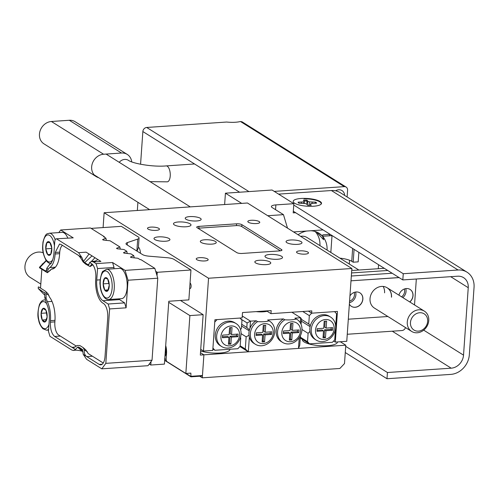 <?xml version="1.0" encoding="UTF-8"?>
<svg xmlns="http://www.w3.org/2000/svg" width="499" height="499" viewBox="0 0 499 499"><rect width="100%" height="100%" fill="white"/><g stroke="black" fill="none" stroke-linecap="round" stroke-linejoin="round"><path stroke-width="0.75" d="M265.873 257.403A8.782 2.389 -176 0 1 264.994 256.255A8.782 2.389 -176 0 1 271.868 254.403A8.782 2.389 -176 0 1 281.636 256.33A8.782 2.389 -176 0 1 282.515 257.478A8.782 2.389 -176 0 1 275.635 259.324A8.782 2.389 -176 0 1 265.873 257.403M174.357 224.906A8.782 2.389 -176 0 1 173.477 223.758A8.782 2.389 -176 0 1 180.357 221.912A8.782 2.389 -176 0 1 190.119 223.833A8.782 2.389 -176 0 1 190.998 224.98A8.782 2.389 -176 0 1 184.119 226.833A8.782 2.389 -176 0 1 174.357 224.906M259.168 221.562A5.988 1.628 4 0 0 252.513 220.246A5.988 1.628 4 0 0 247.822 221.506A5.988 1.628 4 0 0 248.421 222.292A5.988 1.628 4 0 0 255.076 223.602A5.988 1.628 4 0 0 259.767 222.342A5.988 1.628 4 0 0 259.168 221.562M307.895 252.126A5.988 1.628 4 0 0 301.234 250.816A5.988 1.628 4 0 0 296.543 252.07A5.988 1.628 4 0 0 297.142 252.856A5.988 1.628 4 0 0 303.804 254.166A5.988 1.628 4 0 0 308.494 252.906A5.988 1.628 4 0 0 307.895 252.126M207.572 258.944A5.988 1.628 4 0 0 200.916 257.634A5.988 1.628 4 0 0 196.226 258.894A5.988 1.628 4 0 0 196.824 259.673A5.988 1.628 4 0 0 203.48 260.989A5.988 1.628 4 0 0 208.17 259.729A5.988 1.628 4 0 0 207.572 258.944M158.85 228.38A5.988 1.628 4 0 0 152.189 227.07A5.988 1.628 4 0 0 147.498 228.33A5.988 1.628 4 0 0 148.097 229.11A5.988 1.628 4 0 0 154.759 230.426A5.988 1.628 4 0 0 159.449 229.166A5.988 1.628 4 0 0 158.85 228.38M169.136 238.572A7.984 2.171 4 0 0 160.26 236.819A7.984 2.171 4 0 0 154.004 238.497A7.984 2.171 4 0 0 154.802 239.545A7.984 2.171 4 0 0 163.678 241.291A7.984 2.171 4 0 0 169.934 239.614A7.984 2.171 4 0 0 169.136 238.572M301.19 241.691A7.984 2.171 4 0 0 292.314 239.944A7.984 2.171 4 0 0 286.058 241.622A7.984 2.171 4 0 0 286.856 242.664A7.984 2.171 4 0 0 295.732 244.416A7.984 2.171 4 0 0 301.989 242.739A7.984 2.171 4 0 0 301.19 241.691M200.361 218.3A7.984 2.171 4 0 0 191.479 216.547A7.984 2.171 4 0 0 185.229 218.231A7.984 2.171 4 0 0 186.027 219.273A7.984 2.171 4 0 0 194.903 221.02A7.984 2.171 4 0 0 201.159 219.342A7.984 2.171 4 0 0 200.361 218.3M269.965 261.963A7.984 2.171 4 0 0 261.089 260.216A7.984 2.171 4 0 0 254.833 261.894A7.984 2.171 4 0 0 255.631 262.936A7.984 2.171 4 0 0 264.514 264.688A7.984 2.171 4 0 0 270.764 263.004A7.984 2.171 4 0 0 269.965 261.963M201.122 242.445A7.984 2.171 -176 0 1 200.324 241.397A7.984 2.171 -176 0 1 206.58 239.72A7.984 2.171 -176 0 1 215.456 241.472A7.984 2.171 -176 0 1 216.254 242.514A7.984 2.171 -176 0 1 210.004 244.192A7.984 2.171 -176 0 1 201.122 242.445M189.664 288.441A2.838 1.241 -93.9 0 0 190.05 288.547A2.838 1.241 -93.9 0 0 191.092 286.495A2.838 1.241 -93.9 0 0 190.044 282.989M140.456 253.274A6.387 2.788 -93.9 0 0 138.435 247.111M333.619 341.029L335.303 342.089L346.768 341.31L351.857 268.493L208.545 278.236L104.135 212.742L247.448 202.999L351.857 268.493M266.578 310.908L270.963 313.659L311.813 310.883L311.65 313.185L308.357 311.12L311.65 313.185L337.449 311.432L335.303 342.089M270.963 313.659L271.182 310.596L242.514 312.542L242.14 317.907L214.913 319.759L212.767 350.417L203.455 351.053L208.545 278.236M103.093 227.581L104.135 212.742M200.717 349.337L203.455 351.053M236.776 252.606A3.992 1.085 4 0 0 242.102 253.455L279.721 250.897A3.992 1.085 4 0 0 281.966 250.08A3.992 1.085 4 0 0 281.567 249.562L241.89 224.669A3.992 1.085 4 0 0 236.563 223.82L198.945 226.378A3.992 1.085 4 0 0 196.706 227.195A3.992 1.085 4 0 0 197.105 227.712L236.776 252.606M198.147 228.367A3.992 1.085 -176 0 1 199.725 228.093L236.27 225.61A3.992 1.085 -176 0 1 241.591 226.459L280.426 250.822M302.413 339.389A17.565 4.778 4 0 0 302.363 339.676A17.565 4.778 4 0 0 327.544 345.701A17.565 4.778 4 0 0 337.405 342.127A17.565 4.778 4 0 0 337.405 341.946M200.604 350.984A17.565 4.778 4 0 0 220.053 353.011A17.565 4.778 4 0 0 229.92 349.431A17.565 4.778 4 0 0 229.92 349.25M202.295 377.824L339.875 368.474L344.497 363.584L345.782 345.189L203.904 354.833L202.295 377.824L199.75 376.234M186.021 373.439L190.63 376.333L202.457 375.529L203.904 354.833L200.486 352.693L203.904 354.833L200.317 355.076L203.143 314.682L189.888 315.586L185.84 373.452L167.046 361.663A2.395 1.048 -93.9 0 1 166.161 358.712L166.529 353.498A10.379 4.535 -93.9 0 0 165.699 345.632M345.782 345.189L340.299 341.746M315.511 330.113A10.379 8.901 122.1 0 0 324.132 339.445A10.379 8.901 122.1 0 0 334.143 328.847A10.379 8.901 122.1 0 0 325.523 319.516A10.379 8.901 122.1 0 0 315.511 330.113M335.615 327.774A13.573 11.639 -57.9 0 1 328.554 339.594A13.573 11.639 -57.9 0 1 316.223 340.106A13.573 11.639 -57.9 0 1 311.251 329.434A13.573 11.639 -57.9 0 1 318.318 317.613A13.573 11.639 -57.9 0 1 330.65 317.108A13.573 11.639 -57.9 0 1 335.615 327.774M316.223 340.106L314.832 339.233A13.573 11.639 -57.9 0 1 309.954 331.373A13.573 11.639 -57.9 0 1 309.86 328.56A13.573 11.639 -57.9 0 1 310.353 325.704A13.573 11.639 -57.9 0 1 329.253 316.235L330.65 317.108M323.701 328.261L324.188 321.281L326.627 321.119L326.134 328.093L332.658 327.65L332.477 330.257L325.953 330.7L325.467 337.673L323.028 337.842L323.52 330.862L316.996 331.305L317.177 328.704L323.701 328.261M300.323 337.174L307.515 341.69L308.101 333.338L301.964 329.49M301.564 319.466L308.756 323.976L309.336 315.63L311.65 313.185L334.579 311.626L336.569 313.777L335.652 326.914M335.528 328.648L334.748 339.838L332.434 342.283L309.505 343.842L300.261 338.041M309.336 315.63L302.756 311.501M308.756 323.976L310.353 325.704M309.954 331.373L308.101 333.338M307.515 341.69L309.505 343.842M310.122 326.677L301.44 321.231M325.167 321.219L324.743 327.219L326.134 328.093M331.199 327.749L331.08 329.384L332.477 330.257M331.08 329.384L324.562 329.827L325.953 330.7M324.562 329.827L324.076 336.8L325.467 337.673M324.076 336.8L323.096 336.869M317.065 330.338L322.123 329.989L323.52 330.862M220.926 336.544A10.379 8.901 122.1 0 0 229.54 345.876A10.379 8.901 122.1 0 0 239.557 335.278A10.379 8.901 122.1 0 0 230.937 325.947A10.379 8.901 122.1 0 0 220.926 336.544M241.029 334.205A13.573 11.639 -57.9 0 1 233.962 346.025A13.573 11.639 -57.9 0 1 221.637 346.531A13.573 11.639 -57.9 0 1 216.666 335.864A13.573 11.639 -57.9 0 1 223.727 324.044A13.573 11.639 -57.9 0 1 236.058 323.539A13.573 11.639 -57.9 0 1 241.029 334.205M236.058 323.539L234.667 322.666A13.573 11.639 122.1 0 0 222.336 323.171A13.573 11.639 122.1 0 0 215.275 334.991A13.573 11.639 122.1 0 0 220.24 345.657L221.637 346.531M240.518 329.49L241.397 328.554L241.984 320.208L239.994 318.056L217.059 319.61L214.751 322.061L212.93 348.115L214.919 350.273L237.848 348.714L240.156 346.269L240.743 337.917L240.399 337.542M214.919 350.273L212.867 348.982M232.035 327.55L229.602 327.712L229.11 334.686L222.591 335.135L222.411 337.736L228.929 337.293L228.442 344.266L230.881 344.104L231.368 337.131L237.886 336.688L238.067 334.081L231.548 334.523L232.035 327.55M231.548 334.523L230.158 333.65L230.575 327.65M228.511 343.3L229.484 343.231L229.977 336.257L236.495 335.815L236.607 334.18M236.495 335.815L237.886 336.688M229.977 336.257L231.368 337.131M229.484 343.231L230.881 344.104M222.479 336.763L227.538 336.42L228.929 337.293M300.467 331.136A10.379 8.901 122.1 0 0 291.846 321.805A10.379 8.901 122.1 0 0 281.835 332.403A10.379 8.901 122.1 0 0 290.449 341.734A10.379 8.901 122.1 0 0 300.467 331.136M296.294 319.011A13.573 11.639 -57.9 0 1 296.967 319.397A13.573 11.639 -57.9 0 1 301.939 330.07A13.573 11.639 -57.9 0 1 294.872 341.884A13.573 11.639 -57.9 0 1 282.546 342.395A13.573 11.639 -57.9 0 1 277.575 331.723A13.573 11.639 -57.9 0 1 284.829 319.79C289.557 320.096 293.381 319.84 296.294 319.011L294.903 318.137A13.573 11.639 122.1 0 1 295.576 318.524L296.967 319.397M273.234 332.989A10.379 8.901 122.1 0 0 264.613 323.658A10.379 8.901 122.1 0 0 254.602 334.255A10.379 8.901 122.1 0 0 263.223 343.58A10.379 8.901 122.1 0 0 273.234 332.989M269.061 320.857A13.573 11.639 -57.9 0 1 269.741 321.25A13.573 11.639 -57.9 0 1 274.706 331.916A13.573 11.639 -57.9 0 1 267.645 343.736A13.573 11.639 -57.9 0 1 255.313 344.241A13.573 11.639 -57.9 0 1 250.342 333.575A13.573 11.639 -57.9 0 1 257.596 321.637C262.331 321.949 266.148 321.693 269.061 320.857L267.67 319.984A13.573 11.639 122.1 0 1 268.35 320.377L269.741 321.25M257.596 321.637L256.205 320.763L250.473 321.156L249.974 328.248A13.573 11.639 122.1 0 0 248.951 332.702A13.573 11.639 122.1 0 0 249.363 337.056A13.573 11.639 122.1 0 0 253.922 343.368L255.313 344.241M284.829 319.79L283.438 318.917A13.573 11.639 122.1 0 0 276.184 330.849A13.573 11.639 122.1 0 0 281.149 341.522L282.546 342.395M256.106 311.619A11.976 3.256 4 0 0 263.372 311.806A11.976 3.256 4 0 0 267.146 311.264M256.205 320.763A13.573 11.639 122.1 0 0 249.974 328.248M283.438 318.917L267.67 319.984M249.363 337.056L248.327 351.814L298.489 348.402L299.244 337.648M300.279 322.784L300.635 317.744L294.903 318.137M242.277 316.01L250.473 321.156L247.117 322.947L246.799 327.463L241.697 324.263M247.117 322.947L240.917 319.054M246.799 327.463L249.431 329.895M300.435 335.602L299.756 345.302L298.489 348.402M291.859 312.237L300.635 317.744L301.577 319.241L301.047 324.294M240.194 345.801L245.296 349.007L246.15 336.825L241.054 333.631M245.296 349.007L248.327 351.814L239.907 346.531M249.013 335.291L246.15 336.825M241.572 326.028L249.213 330.818M289.838 333.151L289.351 340.131L291.79 339.962L292.277 332.989L298.795 332.546L298.976 329.939L292.458 330.382L292.944 323.408L290.512 323.57L290.019 330.55L283.501 330.993L283.32 333.6L289.838 333.151L288.447 332.278L283.388 332.627M265.044 334.841L271.568 334.399L271.749 331.791L265.225 332.234L265.718 325.261L263.279 325.423L262.792 332.396L256.268 332.839L256.087 335.447L262.611 335.004L262.118 341.977L264.557 341.815L265.044 334.841L263.653 333.968L270.171 333.525L271.568 334.399M292.458 330.382L291.067 329.508L291.485 323.508M289.42 339.158L290.393 339.089L290.886 332.116L297.404 331.673L297.516 330.039M297.404 331.673L298.795 332.546M290.886 332.116L292.277 332.989M290.393 339.089L291.79 339.962M262.187 341.004L263.166 340.942L263.653 333.968M263.166 340.942L264.557 341.815M256.155 334.473L261.214 334.13L262.611 335.004M265.225 332.234L263.834 331.361L264.258 325.36M270.171 333.525L270.29 331.891M351.408 306.361A7.984 6.849 122.1 0 0 358.644 306.018A7.984 6.849 122.1 0 0 362.773 299.082A7.984 6.849 122.1 0 0 359.898 292.832M409.716 301.939A7.984 6.849 122.1 0 0 412.935 295.676A7.984 6.849 122.1 0 0 410.059 289.426M391.434 297.136A11.976 10.267 122.1 0 0 387.099 287.748M399.019 277.55L351.215 280.8A3.992 3.424 122.1 0 0 350.997 280.818M411.114 326.639A9.581 8.215 122.1 0 0 422.397 329.864A9.581 8.215 122.1 0 0 427.013 317.233A9.581 8.215 122.1 0 0 415.723 314.008A9.581 8.215 122.1 0 0 411.114 326.639M427.955 315.405A11.976 10.267 -57.9 0 1 424.699 329.253A11.976 10.267 -57.9 0 1 411.656 331.43A11.976 10.267 -57.9 0 1 408.082 327.163A11.976 10.267 -57.9 0 1 411.338 313.31A11.976 10.267 -57.9 0 1 424.381 311.139A11.976 10.267 -57.9 0 1 427.955 315.405M358.856 270.034L307.097 237.561A11.976 10.267 122.1 0 0 300.573 236.32M317.352 232.727C316.834 231.873 318.15 232.696 321.306 235.21L322.678 236.407L323.658 239.726L317.476 233.145L317.302 232.428M315.15 231.492A21.956 18.825 -57.9 0 1 319.94 245.62M327.076 250.099A21.956 18.825 122.1 0 0 319.011 233.258A21.956 18.825 122.1 0 0 310.827 230.75M306.791 231.025A21.956 18.825 122.1 0 0 298.065 234.748M330.837 252.457L332.01 235.628L322.697 236.258L322.797 234.848L330.145 234.349M267.726 215.718L283.469 214.651L272.192 207.578A7.984 2.171 -176 0 1 271.394 206.53A7.984 2.171 -176 0 1 275.878 204.902L293.842 203.686L293.2 212.88L295.658 212.711M224.631 204.553L225.429 193.188L241.697 203.392M225.429 193.188L272.055 190.019L293.842 203.686M358.856 252.357L358.188 261.863L353.173 262.2L351.745 261.308A15.968 4.341 4 0 0 339.9 258.139M323.09 229.92L293.562 231.929M354.072 249.357L353.173 262.2M283.469 214.651L287.499 228.124M317.476 233.145A6.032 2.638 86.1 0 1 317.495 232.434M335.59 190.811A7.098 6.088 -57.9 0 1 342.002 190.568A7.098 6.088 -57.9 0 1 344.609 195.396M240.462 121.513L242.04 121.793L346.125 187.081A3.992 3.424 122.1 0 0 344.273 186.632L240.462 121.513C236.776 122.405 232.16 122.579 226.621 122.037L146.706 127.47L248.926 191.591M137.337 210.484L137.905 202.301M140.568 164.258L142.857 131.543A3.992 3.424 -57.9 0 1 146.706 127.47M274.25 191.391L344.273 186.632M346.125 187.081A3.992 3.424 122.1 0 1 347.585 190.219L347.117 196.968M401.583 296.836A6.387 5.477 122.1 0 0 404.633 291.46A6.387 5.477 122.1 0 0 404.315 289.015M349.574 301.159A6.387 5.477 122.1 0 0 354.471 294.872A6.387 5.477 122.1 0 0 354.153 292.426M351.776 269.728L352.905 270.433L384.28 268.306M351.546 272.947L387.76 270.489M347.26 334.261L401.895 330.55A3.992 3.424 122.1 0 0 405.525 327.581M378.566 264.719L378.286 268.712M329.359 234.399A5.289 2.308 -93.9 0 0 329.683 235.784M304.128 201.041A9.019 2.451 -176 0 1 305.12 201.022A9.019 2.451 -176 0 1 306.879 201.072L307.035 204.478M309.517 205.282A9.263 2.52 4 0 0 311.264 205.226L310.409 204.216L310.827 203.498L316.553 203.187A9.263 2.52 4 0 0 315.674 202.151L309.449 201.87L307.821 201.153L306.96 200.143A9.263 2.52 4 0 0 303.373 200.149L304.228 201.159L303.81 201.877L298.084 202.189A9.263 2.52 4 0 0 298.096 202.232A9.263 2.52 4 0 0 298.963 203.224L305.188 203.511L306.816 204.222L307.677 205.232A9.263 2.52 4 0 0 309.517 205.282M304.022 198.795A13.891 3.78 -176 0 1 320.832 204.409M315.268 203.193L315.674 202.151M310.235 205.276L310.409 204.216M306.879 201.072L306.96 200.143M307.265 204.752L307.821 201.153M309.043 205.282L309.449 201.87M312.1 203.324L312.174 202.157M301.552 203.224L301.583 202.182M303.829 203.367L303.81 201.877M304.278 203.411L304.228 201.159M313.534 206.237A14.197 3.861 4 0 0 321.007 204.259A14.197 3.861 4 0 0 316.391 199.962A14.197 3.861 4 0 0 301.153 198.471A14.197 3.861 4 0 0 293.549 202.338A14.197 3.861 4 0 0 313.534 206.237M345.271 352.55L386.999 378.729L450.772 374.393A19.243 16.498 122.1 0 0 469.334 354.745L474.05 287.299A19.243 16.498 122.1 0 0 467.008 272.173A19.243 16.498 122.1 0 0 458.07 270.003L403.254 273.726L293.749 205.033M386.999 378.729L387.43 372.516L451.202 368.181A12.774 10.953 122.1 0 0 463.527 355.138L468.243 287.692A12.774 10.953 122.1 0 0 463.571 277.65A12.774 10.953 122.1 0 0 457.639 276.209L402.818 279.933L293.312 211.245M467.008 272.173L340.318 192.701A19.243 16.498 122.1 0 0 331.386 190.531L278.598 194.117M402.818 279.933L403.254 273.726M349.55 260.241L349.281 264.027M387.43 372.516L345.701 346.343M405.774 288.622A7.984 6.849 -57.9 0 1 406.061 291.366A7.984 6.849 -57.9 0 1 402.843 297.629M398.944 295.177A7.984 6.849 -57.9 0 1 410.103 289.451A7.984 6.849 -57.9 0 1 413.022 295.732A7.984 6.849 -57.9 0 1 409.804 301.995M355.612 292.034A7.984 6.849 -57.9 0 1 355.906 294.772A7.984 6.849 -57.9 0 1 349.468 302.718M349.942 295.919A7.984 6.849 -57.9 0 1 359.941 292.863A7.984 6.849 -57.9 0 1 362.867 299.138A7.984 6.849 -57.9 0 1 358.706 306.093A7.984 6.849 -57.9 0 1 351.458 306.392A7.984 6.849 -57.9 0 1 349.369 304.153M391.528 297.192A11.976 10.267 122.1 0 0 387.143 287.773A11.976 10.267 122.1 0 0 376.265 288.229A11.976 10.267 122.1 0 0 370.027 298.651A11.976 10.267 122.1 0 0 374.412 308.07L411.656 331.43M383.132 286.438A11.976 10.267 -57.9 0 1 384.567 292.826M351.333 276.016L392.145 273.24M387.873 316.509L348.626 319.179A3.992 3.424 122.1 0 1 348.314 319.185M416.141 279.028A3.992 3.424 122.1 0 1 416.247 280.257L414.519 304.951M351.215 280.8L399.106 277.606M351.308 280.856A3.992 3.424 122.1 0 0 350.99 280.893M43.207 252.787A13.972 11.982 122.1 0 0 24.95 266.341A13.972 11.982 122.1 0 0 30.065 277.325L40.806 284.062M102.251 364.201L99.201 364.407A11.577 5.059 86.1 0 0 100.767 364.844A11.577 5.059 86.1 0 0 105.027 356.461L107.734 317.757A11.577 5.059 86.1 0 0 103.461 303.473L102.769 303.036A19.162 8.371 86.1 0 1 95.702 279.403L95.808 277.868A11.577 5.059 86.1 0 0 92.365 264.27L89.695 262.437L88.747 264.9M53.742 268.531A20.758 9.069 86.1 0 1 53.368 268.375M108.152 304.016L102.931 300.741A16.766 7.323 86.1 0 1 96.744 280.058L97.548 268.562L114.028 267.439L112.556 262.518L125.087 270.377L128.031 280.226L126.104 307.821L124.631 302.893L108.152 304.016L109.624 308.937L105.819 363.353L152.033 360.216L157.771 278.205L128.031 280.226M95.178 261.145L97.947 259.58L100.904 261.432L93.382 261.944L96.076 263.64L97.548 268.562M93.382 261.944L91.641 261.457L89.695 262.437M99.201 364.407L86.764 356.604L92.427 356.217M75.081 347.111L71.968 347.323L73.422 347.741L77.245 345.483L79.865 345.551L83.221 347.653L84.281 349.899C84.013 353.124 84.836 355.357 86.764 356.604L83.264 354.409L86.57 359.286L101.802 368.836L105.819 363.353M83.221 347.653L85.84 349.942L88.279 353.616L103.224 362.991A10.379 4.535 -93.9 0 0 103.256 363.01M84.281 349.899L87.394 351.814M76.384 346.156L58.676 335.047A10.379 4.535 -93.9 0 1 54.846 322.242L54.952 320.714A20.758 9.069 86.1 0 0 49.538 297.186L47.904 293.599L45.421 291.223L38.666 286.906L38.248 287.112A8.383 7.186 122.1 0 0 38.23 287.131L38.273 288.547L44.898 293.1M47.904 293.599L45.415 291.223M48.908 295.296L46.064 293.655L45.977 292.002M51.996 301.402L47.368 301.714L46.12 298.308L46.064 293.655M47.368 301.714C49.838 307.178 50.879 313.491 50.493 320.651L54.977 320.346M44.879 293.032L44.236 292.289L44.879 293.032L44.748 297.448L46.594 303.654C48.709 308.345 49.601 313.752 49.276 319.89L48.472 331.386L49.944 336.307L71.781 350.005L73.521 350.491L75.461 349.518L54.653 336.463C51.653 333.856 50.231 329.097 50.387 322.186L50.493 320.651M41.829 269.423L40.525 288.073M46.457 269.878L45.715 271.119L39.758 267.383L39.577 267.844A8.383 7.186 122.1 0 0 39.596 267.863L47.33 272.704L48.154 269.179L46.787 268.319L46.519 271.244M42.82 263.871L42.215 263.915L42.172 264.532M92.87 264.863L90.126 266.323L91.697 264.221L92.365 264.27M59.643 253.667L55.152 253.972L55.264 252.438L59.524 244.048L61.084 244.491L78.399 255.351C79.728 256.53 81.287 258.713 83.09 261.906L85.566 264.052L90.038 266.566L92.303 265.162M55.152 253.972C54.553 260.996 52.751 265.524 49.757 267.558L55.401 267.171M62.475 245.358A10.379 4.535 -93.9 0 0 59.724 252.494L59.618 254.028A20.758 9.069 86.1 0 1 51.977 269.067A20.758 9.069 86.1 0 1 51.509 269.067L54.665 267.894M49.757 267.558L48.154 269.179M47.33 272.704L51.509 269.067M118.45 298.87L124.631 302.893M152.033 360.216L148.022 365.698L101.802 368.836M82.74 351.652L81.905 351.128C78.187 350.155 75.393 349.949 73.521 350.491M83.264 354.409L82.41 349.375M75.461 349.518L77.526 347.136L78.786 347.073L82.597 349.599M88.822 264.738L88.111 264.757L84.693 262.617L83.52 261.414L81.892 257.54L78.586 252.669L56.749 238.971C55.676 238.534 55.009 239.451 54.74 241.709L53.936 253.205C53.418 259.218 51.871 263.098 49.307 264.85L46.787 268.319M44.236 294.672L38.273 288.547L44.349 294.766A1.597 0.699 86.1 0 1 44.236 294.672A1.597 0.699 86.1 0 1 44.13 294.541M58.795 232.59L60.703 229.989L90.438 227.968L104.36 236.701L104.328 237.175M60.703 229.989L73.228 237.848L56.212 238.815M39.427 267.314L46.301 260.341M46.332 260.709L39.577 267.844M56.212 238.821L73.228 237.848M113.94 268.768L114.028 267.439M125.087 270.377L154.827 268.356L157.771 278.205M134.212 257.846L133.751 255.631L130.42 257.066L131.118 257.503L137.924 258.251L140.188 259.673L140.905 259.623L154.827 268.356M106.368 240.381L105.907 238.166L103.642 236.751L104.36 236.701M120.29 249.113L119.829 246.899L110.079 240.786L103.274 240.038L102.582 239.601L105.907 238.166M127.251 253.48L126.79 251.265L124.002 249.519L117.196 248.77L116.498 248.334L119.829 246.899M133.751 255.631L130.963 253.885L124.157 253.136L123.459 252.7L126.79 251.265M82.266 351.352L77.526 347.136M82.772 350.872L78.786 347.073M84.693 262.617L92.028 255.868L94.985 257.721L91.292 261.507M88.866 263.996L88.111 264.757M94.985 257.721L97.947 259.58M44.717 294.996L44.349 294.766M78.586 252.669L86.115 252.157L92.028 255.868M50.28 263.466L49.544 264.701M89.072 254.01L83.52 261.414M46.532 270.938L46.395 271.381L45.715 271.119M42.583 264.146L42.215 263.915M136.869 251.022L137.705 239.09A7.984 2.171 4 0 0 139.071 237.998L138.398 247.666L137.057 251.103M149.226 364.052L150.792 365.031L164.408 364.108L168.799 301.259L188.865 299.893L190.955 270.003L157.272 272.292L155.707 271.313M91.117 228.392L121.344 226.34L138.273 236.956A7.984 2.171 4 0 1 139.071 237.998M137.705 239.09L127.388 242.589L127.226 244.972M127.388 242.589A7.984 2.171 -176 0 0 126.022 243.674A7.984 2.171 -176 0 0 126.821 244.722L142.483 254.546A7.984 2.171 -176 0 0 149.082 256.193L167.433 257.74A7.984 2.171 4 0 1 174.026 259.386L190.955 270.003M150.792 365.031L151.029 361.582M157.035 275.741L157.272 272.292M180.476 300.467L203.143 314.682M168.724 302.313L189.888 315.586M202.457 375.529L201.334 376.127L190.942 376.832L164.67 360.347M190.942 376.832L190.855 373.115L185.84 373.452M164.689 360.06L166.716 361.332M108.663 299.537L121.563 298.658A15.17 6.624 -93.9 0 0 127.195 283.987A15.17 6.624 -93.9 0 0 120.315 268.443A15.17 6.624 -93.9 0 0 119.504 268.387L106.605 269.267A15.17 6.624 86.1 0 1 107.416 269.323A15.17 6.624 86.1 0 1 114.296 284.867A15.17 6.624 86.1 0 1 108.663 299.537L107.516 299.456C103.418 298.814 100.081 290.374 100.131 284.966C99.108 282.278 101.958 270.558 103.125 271.213L106.605 269.267M107.815 290.767A6.917 3.019 -93.9 0 0 109.25 285.129A6.917 3.019 -93.9 0 0 107.641 278.86A6.917 3.019 -93.9 0 0 104.59 278.23A6.917 3.019 -93.9 0 0 103.156 283.869A6.917 3.019 -93.9 0 0 104.765 290.137A6.917 3.019 -93.9 0 0 107.815 290.767L109.25 285.129L107.641 278.86L104.59 278.23L103.156 283.869L104.765 290.137L107.815 290.767M108.988 283.469L103.156 283.869M108.14 289.907L104.765 290.137M67.77 238.029A15.17 6.624 -93.9 0 0 62.082 232.366L49.183 233.245A15.17 6.624 86.1 0 1 55.189 239.751M45.777 248.864A6.917 3.019 -93.9 0 0 47.754 254.633A6.917 3.019 -93.9 0 0 50.755 254.247A6.917 3.019 -93.9 0 0 51.777 248.09A6.917 3.019 -93.9 0 0 49.8 242.314A6.917 3.019 -93.9 0 0 46.8 242.701A6.917 3.019 -93.9 0 0 45.777 248.864L47.754 254.633L50.755 254.247L51.777 248.09L49.8 242.314L46.8 242.701L45.777 248.864L51.765 248.452M49.888 242.489L46.8 242.701M47.131 316.996A6.917 3.019 -93.9 0 0 46.008 310.316A6.917 3.019 -93.9 0 0 42.989 308.476A6.917 3.019 -93.9 0 0 41.099 313.316A6.917 3.019 -93.9 0 0 42.222 319.996A6.917 3.019 -93.9 0 0 45.241 321.836A6.917 3.019 -93.9 0 0 47.131 316.996L46.008 310.316L42.989 308.476L41.099 313.316L42.222 319.996L45.241 321.836L47.131 316.996M46.264 319.722L42.222 319.996M46.65 312.942L41.099 313.316M165.194 352.849L165.861 353.111L165.936 349.974L165.406 349.768M165.899 351.464L165.294 351.415M98.665 177.688A12.375 10.61 -57.9 0 1 96.188 176.602A12.375 10.61 -57.9 0 1 92.315 163.578A12.375 10.61 -57.9 0 1 103.592 154.241L121.507 153.025A12.375 10.61 -57.9 0 1 127.251 154.416A12.375 10.61 -57.9 0 1 131.736 161.876M96.188 176.602L43.981 143.855A12.375 10.61 -57.9 0 1 40.107 130.832A12.375 10.61 -57.9 0 1 51.391 121.494L69.305 120.271A12.375 10.61 -57.9 0 1 75.05 121.669L127.251 154.416M198.82 228.199L198.945 226.378M236.439 225.598L236.563 223.82M241.759 226.565L241.89 224.669M281.498 250.542L281.567 249.562M275.878 204.902L275.542 209.68M352.643 248.458L351.745 261.308M239.589 192.221L142.857 131.543M451.202 368.181L392.258 331.205M463.527 355.138L423.695 330.151M458.07 270.003L331.386 190.531M468.243 287.692L450.691 276.683M54.871 321.88L50.387 322.186M60.323 336.077L54.653 336.463M59.755 252.132L55.264 252.438M96.744 280.058L100.193 279.827M119.411 299.618L102.931 300.741M126.104 307.821L109.624 308.937M81.892 257.54L78.399 255.351M44.748 297.448L46.12 298.308M96.076 263.64L112.556 262.518M106.406 297.99A13.573 5.932 -93.9 0 0 112.188 285.734A13.573 5.932 -93.9 0 0 106.006 271.007A13.573 5.932 -93.9 0 0 100.218 283.264A13.573 5.932 -93.9 0 0 106.406 297.99M54.453 245.807A13.573 5.932 -93.9 0 0 48.84 235.048A13.573 5.932 -93.9 0 0 43.139 242.371A13.573 5.932 -93.9 0 0 45.434 258.682A13.573 5.932 -93.9 0 0 52.757 259.636M48.615 329.271A15.17 6.624 86.1 0 1 46.575 330.195L42.877 328.747C40.419 325.822 39.003 322.865 38.629 319.871C37.45 316.354 37.693 311.339 39.365 304.827C40.7 301.664 42.415 300.03 44.517 299.924A15.17 6.624 86.1 0 1 45.278 299.974M46.55 303.56A13.573 5.932 -93.9 0 0 39.415 305.5A13.573 5.932 -93.9 0 0 40.407 324.662A13.573 5.932 -93.9 0 0 48.815 324.812A13.573 5.932 -93.9 0 0 48.958 324.425M166.148 359.031A8.708 3.805 86.1 0 1 165.175 359.105A8.708 3.805 86.1 0 1 164.857 359.012M165.593 347.104A6.387 2.788 86.1 0 1 164.951 356.323M165.219 352.481L165.874 352.437L165.219 352.5M165.874 352.419L165.219 352.462M165.288 351.508L165.899 351.471M119.211 162.3A7.984 6.849 -57.9 0 1 128.399 160.322C132.416 163.447 152.719 167.19 166.198 165.905L194.554 163.978M150.049 181.642L167.284 181.836A7.984 3.487 -93.9 0 0 170.221 176.053A7.984 3.487 -93.9 0 0 166.198 165.905M121.507 153.025L69.305 120.271M103.592 154.241L51.391 121.494M424.381 311.139L387.143 287.773M50.661 270.053L47.492 272.654M94.667 261.432L95.446 261.096L91.641 261.457M157.222 273.028L156.243 273.096M51.241 263.516C49.376 263.672 47.617 262.568 45.977 260.197C41.573 251.284 42.615 247.198 42.995 242.009C45.889 231.742 47.449 234.299 49.183 233.245M44.517 299.924L45.253 299.874M46.575 330.195L48.565 330.057M166.155 359.292L164.551 358.918M94.136 174.843L149.619 209.649M106.094 154.072L190.287 206.885"/></g></svg>
